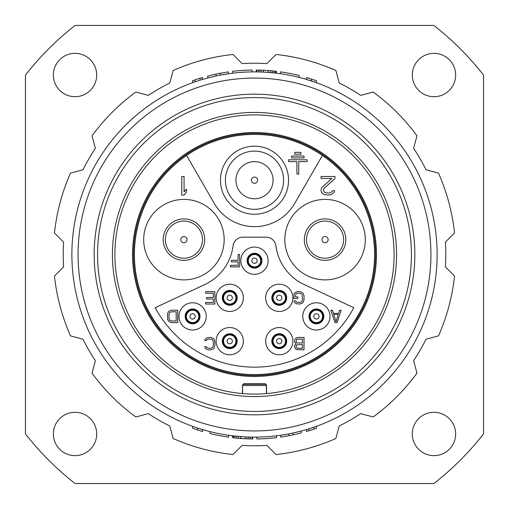 <?xml version="1.0" encoding="UTF-8"?>
<svg xmlns="http://www.w3.org/2000/svg" width="509" height="509" viewBox="0 0 509 509"><rect width="100%" height="100%" fill="white"/><g stroke="black" fill="none" stroke-linecap="round" stroke-linejoin="round"><path stroke-width="0.76" d="M242.888 237.169A9.906 9.906 0 0 0 233.065 245.834A49.526 49.526 0 0 1 204.86 284.525L155.181 307.69A112.667 112.667 0 0 0 353.819 307.69L304.14 284.525A49.526 49.526 0 0 1 275.935 245.834A9.906 9.906 0 0 0 266.112 237.169L242.888 237.169M186.587 155.449A120.099 120.099 0 0 0 148.437 310.834A120.099 120.099 0 0 0 334.502 344.071A120.099 120.099 0 0 0 254.5 134.401A120.099 120.099 0 0 0 186.587 155.449L214.289 203.428A46.427 46.427 0 0 0 294.711 203.428L322.413 155.449M325.073 279.88A40.236 40.236 0 0 1 284.836 239.644A40.236 40.236 0 0 1 325.073 199.407A40.236 40.236 0 0 1 365.309 239.644A40.236 40.236 0 0 1 325.073 279.88M183.927 279.88A40.236 40.236 0 0 1 143.691 239.644A40.236 40.236 0 0 1 183.927 199.407A40.236 40.236 0 0 1 224.164 239.644A40.236 40.236 0 0 1 183.927 279.88M181.764 176.502L181.764 195.068L184.08 195.068L186.402 192.307L186.402 189.144L184.08 191.912L184.08 176.502L181.764 176.502M334.979 178.474L334.979 176.502L321.045 176.502L321.045 178.474L331.881 178.474L322.21 187.166L321.433 188.355L321.045 189.933L321.433 192.307L322.986 193.884L324.532 194.673L328.4 195.068L331.111 194.673L334.203 192.307L334.591 190.722L332.657 190.722L330.723 192.701L328.789 193.096L325.302 192.701L324.144 191.912L323.368 189.933L324.144 188.355L334.979 178.474M254.5 375.527A121.027 121.027 0 0 0 375.527 254.5A121.027 121.027 0 0 0 254.5 133.473A121.027 121.027 0 0 0 133.473 254.5A121.027 121.027 0 0 0 254.5 375.527M254.5 376.456A121.956 121.956 0 0 0 376.456 254.5A121.956 121.956 0 0 0 254.5 132.544A121.956 121.956 0 0 0 132.544 254.5A121.956 121.956 0 0 0 254.5 376.456M255.944 394.087L255.225 394.093M254.5 394.1A139.6 139.6 0 0 0 394.1 254.5A139.6 139.6 0 0 0 254.5 114.9A139.6 139.6 0 0 0 114.9 254.5A139.6 139.6 0 0 0 254.5 394.1L253.8 394.093M242.43 393.572L242.488 384.969L243.728 383.767L243.849 384.295L265.164 384.295L265.272 383.767L266.512 384.969L266.57 393.572M253.088 394.087L252.381 394.081M265.272 383.767L243.728 383.767M242.634 385.536L266.404 385.536L266.512 384.969M254.5 396.575A142.075 142.075 0 0 1 112.425 254.5A142.075 142.075 0 0 1 254.5 112.425A142.075 142.075 0 0 1 396.575 254.5A142.075 142.075 0 0 1 254.5 396.575M254.5 411.431A156.931 156.931 0 0 0 411.431 254.5A156.931 156.931 0 0 0 254.5 97.569A156.931 156.931 0 0 0 97.569 254.5A156.931 156.931 0 0 0 254.5 411.431M254.5 94.165A160.335 160.335 0 0 0 94.165 254.5A160.335 160.335 0 0 0 254.5 414.835A160.335 160.335 0 0 0 414.835 254.5A160.335 160.335 0 0 0 254.5 94.165M254.5 78.068A176.432 176.432 0 0 0 78.068 254.5A176.432 176.432 0 0 0 254.5 430.932A176.432 176.432 0 0 0 430.932 254.5A176.432 176.432 0 0 0 254.5 78.068M254.5 71.877A182.623 182.623 0 0 0 71.877 254.5A182.623 182.623 0 0 0 254.5 437.123A182.623 182.623 0 0 0 437.123 254.5A182.623 182.623 0 0 0 254.5 71.877M270.184 70.687L268.122 70.528L268.122 72.386L276.374 73.194L276.374 71.324L271.73 70.827M270.826 70.745L268.122 70.528A184.481 184.481 0 0 0 263.477 70.242L256.256 70.032L256.256 71.89L261.327 72.004M272.69 72.787L273.276 72.844M268.122 72.386L270.266 72.558M259.348 71.941L259.94 71.96M316.407 82.693L306.501 79.442L306.501 77.502L316.407 80.721L316.407 82.693M301.239 431.04L292.987 433.019L292.987 434.921L301.239 432.962L301.239 431.04M288.858 435.749L288.858 433.859L280.605 435.246L280.605 437.123L288.858 435.749A184.481 184.481 0 0 0 292.987 434.921M207.761 77.96L216.013 75.981L216.013 74.079L207.761 76.038L207.761 77.96M220.142 73.251L220.142 75.141L228.395 73.754L228.395 71.877L220.142 73.251A184.481 184.481 0 0 0 216.013 74.079M197.549 428.012L192.593 426.307L192.593 428.279L197.549 429.965L202.499 431.498L202.499 429.558L197.549 428.012L197.549 429.965M238.816 438.313L240.878 438.472L240.878 436.614L232.626 435.806L232.626 437.676L237.27 438.173M238.174 438.255L240.878 438.472A184.481 184.481 0 0 0 245.523 438.758L252.744 438.968L252.744 437.11L247.673 436.996M236.31 436.213L235.724 436.156M240.878 436.614L238.734 436.442M249.652 437.059L249.06 437.04M232.969 54.463A201.195 201.195 0 0 0 173.13 70.496L169.777 82.999A191.289 191.289 0 0 0 148.335 95.38L135.833 92.027A201.195 201.195 0 0 0 92.027 135.833L95.38 148.335A191.289 191.289 0 0 0 82.999 169.777L70.496 173.13A201.195 201.195 0 0 0 54.463 232.969L63.612 242.119A191.289 191.289 0 0 0 63.612 266.881L54.463 276.031A201.195 201.195 0 0 0 70.496 335.87L82.999 339.223A191.289 191.289 0 0 0 95.38 360.665L92.027 373.167A201.195 201.195 0 0 0 135.833 416.973L148.335 413.62A191.289 191.289 0 0 0 169.777 426.001L173.13 438.504A201.195 201.195 0 0 0 232.969 454.537L242.119 445.388A191.289 191.289 0 0 0 266.881 445.388L276.031 454.537A201.195 201.195 0 0 0 335.87 438.504L339.223 426.001A191.289 191.289 0 0 0 360.665 413.62L373.167 416.973A201.195 201.195 0 0 0 416.973 373.167L413.62 360.665A191.289 191.289 0 0 0 426.001 339.223L438.504 335.87A201.195 201.195 0 0 0 454.537 276.031L445.388 266.881A191.289 191.289 0 0 0 445.388 242.119L454.537 232.969A201.195 201.195 0 0 0 438.504 173.13L426.001 169.777A191.289 191.289 0 0 0 413.62 148.335L416.973 135.833A201.195 201.195 0 0 0 373.167 92.027L360.665 95.38A191.289 191.289 0 0 0 339.223 82.999L335.87 70.496A201.195 201.195 0 0 0 276.031 54.463L266.881 63.612A191.289 191.289 0 0 0 242.119 63.612L232.969 54.463M169.777 82.999A191.289 191.289 0 0 0 148.335 95.38A191.289 191.289 0 0 1 169.777 82.999M63.612 242.119A191.289 191.289 0 0 0 63.612 266.881A191.289 191.289 0 0 1 63.612 242.119M82.999 339.223A191.289 191.289 0 0 0 95.38 360.665A191.289 191.289 0 0 1 82.999 339.223M339.223 426.001A191.289 191.289 0 0 0 360.665 413.62A191.289 191.289 0 0 1 339.223 426.001M445.388 266.881A191.289 191.289 0 0 0 445.388 242.119A191.289 191.289 0 0 1 445.388 266.881M426.001 169.777A191.289 191.289 0 0 0 413.62 148.335A191.289 191.289 0 0 1 426.001 169.777M433.916 483.55L75.084 483.55A290.957 290.957 0 0 1 25.45 433.916L25.45 75.084A290.957 290.957 0 0 1 75.084 25.45L433.916 25.45A290.957 290.957 0 0 1 483.55 75.084L483.55 433.916A290.957 290.957 0 0 1 433.916 483.55M75.027 412.303A21.664 21.664 0 0 1 96.697 433.973A21.664 21.664 0 0 1 75.027 455.638A21.664 21.664 0 0 1 53.362 433.973A21.664 21.664 0 0 1 75.027 412.303M433.973 412.303A21.664 21.664 0 0 1 455.638 433.973A21.664 21.664 0 0 1 433.973 455.638A21.664 21.664 0 0 1 412.303 433.973A21.664 21.664 0 0 1 433.973 412.303M433.973 53.362A21.664 21.664 0 0 1 455.638 75.027A21.664 21.664 0 0 1 433.973 96.697A21.664 21.664 0 0 1 412.303 75.027A21.664 21.664 0 0 1 433.973 53.362M75.027 53.362A21.664 21.664 0 0 1 96.697 75.027A21.664 21.664 0 0 1 75.027 96.697A21.664 21.664 0 0 1 53.362 75.027A21.664 21.664 0 0 1 75.027 53.362M252.127 71.896L252.127 70.038A184.481 184.481 0 0 0 232.524 71.336L232.524 73.207M192.593 82.693L192.593 80.721A184.481 184.481 0 0 1 200.024 78.246L200.024 80.193M195.068 79.856L195.068 81.822M200.024 78.246A184.481 184.481 0 0 1 202.499 77.502L202.499 79.442M209.931 431.6L209.931 433.515A184.481 184.481 0 0 0 228.503 437.136L228.503 435.259M249.136 438.898L249.652 438.917M245.523 436.9L245.669 438.764M235.724 438.02L238.301 438.268L238.301 436.404M233.141 437.74L233.141 435.869M234.172 437.855L234.172 435.984M236.24 438.071L236.24 436.207M248.106 438.866L248.106 437.008M250.167 438.93L250.167 437.072M252.229 438.962L252.229 437.104M299.069 77.4L299.069 75.485A184.481 184.481 0 0 0 280.497 71.864L280.497 73.741M259.864 70.102L259.348 70.083M263.477 72.1L263.331 70.236M273.276 70.98L270.699 70.732L270.699 72.596M275.859 71.26L275.859 73.131M274.828 71.145L274.828 73.016M272.76 70.929L272.76 72.793M260.894 70.134L260.894 71.992M258.833 70.07L258.833 71.928M256.771 70.038L256.771 71.896M311.451 79.035L311.451 80.988M306.501 429.558L306.501 431.498A184.481 184.481 0 0 0 313.932 429.144L313.932 427.178M308.976 430.754L308.976 428.807M313.932 429.144A184.481 184.481 0 0 0 316.407 428.279L316.407 426.307M256.873 437.104L256.873 438.962A184.481 184.481 0 0 0 276.476 437.664L276.476 435.793M254.5 214.264A34.046 34.046 0 0 1 220.454 180.211A34.046 34.046 0 0 1 254.5 146.166A34.046 34.046 0 0 1 288.546 180.211A34.046 34.046 0 0 1 254.5 214.264M298.764 174.021L298.764 161.639L307.118 161.639L307.118 159.788L288.546 159.788L288.546 161.639L296.906 161.639L296.906 174.021L298.764 174.021M304.026 157.93L304.026 156.072L291.644 156.072L291.644 157.93L304.026 157.93M300.927 154.214L300.927 152.356L294.736 152.356L294.736 154.214L300.927 154.214M325.073 260.385A20.742 20.742 0 0 0 345.815 239.644A20.742 20.742 0 0 0 325.073 218.902A20.742 20.742 0 0 0 304.331 239.644A20.742 20.742 0 0 0 325.073 260.385M183.927 260.385A20.742 20.742 0 0 0 204.669 239.644A20.742 20.742 0 0 0 183.927 218.902A20.742 20.742 0 0 0 163.185 239.644A20.742 20.742 0 0 0 183.927 260.385M254.5 267.499A6.808 6.808 0 0 1 247.692 260.691A6.808 6.808 0 0 1 254.5 253.883A6.808 6.808 0 0 1 261.308 260.691A6.808 6.808 0 0 1 254.5 267.499M254.5 268.122A7.431 7.431 0 0 0 261.931 260.691A7.431 7.431 0 0 0 254.5 253.259A7.431 7.431 0 0 0 247.069 260.691A7.431 7.431 0 0 0 254.5 268.122M254.5 274.313A13.622 13.622 0 0 0 268.122 260.691A13.622 13.622 0 0 0 254.5 247.069A13.622 13.622 0 0 0 240.878 260.691A13.622 13.622 0 0 0 254.5 274.313M279.263 354.786A13.622 13.622 0 0 0 292.879 341.17A13.622 13.622 0 0 0 279.263 327.548A13.622 13.622 0 0 0 265.641 341.17A13.622 13.622 0 0 0 279.263 354.786M316.407 330.023A13.622 13.622 0 0 0 330.023 316.407A13.622 13.622 0 0 0 316.407 302.785A13.622 13.622 0 0 0 302.785 316.407A13.622 13.622 0 0 0 316.407 330.023M229.737 311.451A13.622 13.622 0 0 0 243.359 297.835A13.622 13.622 0 0 0 229.737 284.213A13.622 13.622 0 0 0 216.121 297.835A13.622 13.622 0 0 0 229.737 311.451M229.737 354.786A13.622 13.622 0 0 0 243.359 341.17A13.622 13.622 0 0 0 229.737 327.548A13.622 13.622 0 0 0 216.121 341.17A13.622 13.622 0 0 0 229.737 354.786M192.593 330.023A13.622 13.622 0 0 0 206.215 316.407A13.622 13.622 0 0 0 192.593 302.785A13.622 13.622 0 0 0 178.977 316.407A13.622 13.622 0 0 0 192.593 330.023M279.263 311.451A13.622 13.622 0 0 0 292.879 297.835A13.622 13.622 0 0 0 279.263 284.213A13.622 13.622 0 0 0 265.641 297.835A13.622 13.622 0 0 0 279.263 311.451M334.979 322.598L337.041 322.598L341.17 310.216L339.618 310.216L338.587 313.379L333.427 313.379L332.396 310.216L330.85 310.216L334.979 322.598M296.028 343.779L294.736 345.096L294.482 346.934L295.513 348.78L296.543 349.568L304.026 349.836L304.026 337.454L297.835 337.454L295.513 338.504L294.736 339.56L294.482 341.666L296.028 343.779M205.076 339.299L204.822 340.616L206.368 340.616L206.629 339.821L208.429 339.032L211.782 339.299L212.558 339.821L213.335 341.666L213.335 345.617L212.558 347.462L210.751 348.251L208.429 348.251L206.629 347.462L206.368 346.674L204.822 346.674L205.076 347.991L206.113 349.047L208.429 349.836L210.751 349.836L213.074 349.047L214.104 347.991L214.881 345.617L214.881 341.666L214.104 339.299L213.074 338.243L210.751 337.454L207.144 337.715L205.076 339.299M171.546 322.598L177.736 322.598L177.736 310.216L171.546 310.216L169.223 311.005L168.193 312.062L167.423 314.428L167.677 319.697L169.223 321.803L171.546 322.598M205.598 291.644L205.598 293.222L213.335 293.222L213.335 297.441L206.629 297.441L206.629 299.018L213.335 299.018L213.335 302.441L205.598 302.441L205.598 304.026L214.881 304.026L214.881 291.644L205.598 291.644M293.967 300.864L294.221 302.181L296.289 303.758L299.896 304.026L302.219 303.237L303.249 302.181L304.026 299.807L304.026 295.856L303.249 293.489L302.219 292.433L299.896 291.644L297.574 291.644L295.252 292.433L294.221 293.489L293.967 294.539L293.967 298.49L297.835 298.49L297.835 296.912L295.513 296.912L295.767 294.011L297.574 293.222L299.896 293.222L301.703 294.011L302.219 294.806L302.48 299.807L301.703 301.652L299.896 302.441L296.543 302.181L295.513 300.864L293.967 300.864M238.097 254.5L238.097 260.296L231.391 260.296L231.391 261.874L238.097 261.874L238.097 265.304L230.354 265.304L230.354 266.881L239.644 266.881L239.644 254.5L238.097 254.5M279.263 348.595A7.431 7.431 0 0 0 286.688 341.17A7.431 7.431 0 0 0 279.263 333.739A7.431 7.431 0 0 0 271.831 341.17A7.431 7.431 0 0 0 279.263 348.595M279.263 347.978A6.808 6.808 0 0 1 272.455 341.17A6.808 6.808 0 0 1 279.263 334.356A6.808 6.808 0 0 1 286.071 341.17A6.808 6.808 0 0 1 279.263 347.978M316.407 323.832A7.431 7.431 0 0 0 323.832 316.407A7.431 7.431 0 0 0 316.407 308.976A7.431 7.431 0 0 0 308.976 316.407A7.431 7.431 0 0 0 316.407 323.832M316.407 323.215A6.808 6.808 0 0 1 309.593 316.407A6.808 6.808 0 0 1 316.407 309.593A6.808 6.808 0 0 1 323.215 316.407A6.808 6.808 0 0 1 316.407 323.215M229.737 305.26A7.431 7.431 0 0 0 237.169 297.835A7.431 7.431 0 0 0 229.737 290.404A7.431 7.431 0 0 0 222.312 297.835A7.431 7.431 0 0 0 229.737 305.26M229.737 304.643A6.808 6.808 0 0 1 222.929 297.835A6.808 6.808 0 0 1 229.737 291.027A6.808 6.808 0 0 1 236.545 297.835A6.808 6.808 0 0 1 229.737 304.643M229.737 348.595A7.431 7.431 0 0 0 237.169 341.17A7.431 7.431 0 0 0 229.737 333.739A7.431 7.431 0 0 0 222.312 341.17A7.431 7.431 0 0 0 229.737 348.595M229.737 347.978A6.808 6.808 0 0 1 222.929 341.17A6.808 6.808 0 0 1 229.737 334.356A6.808 6.808 0 0 1 236.545 341.17A6.808 6.808 0 0 1 229.737 347.978M192.593 323.832A7.431 7.431 0 0 0 200.024 316.407A7.431 7.431 0 0 0 192.593 308.976A7.431 7.431 0 0 0 185.168 316.407A7.431 7.431 0 0 0 192.593 323.832M192.593 323.215A6.808 6.808 0 0 1 185.785 316.407A6.808 6.808 0 0 1 192.593 309.593A6.808 6.808 0 0 1 199.407 316.407A6.808 6.808 0 0 1 192.593 323.215M279.263 305.26A7.431 7.431 0 0 0 286.688 297.835A7.431 7.431 0 0 0 279.263 290.404A7.431 7.431 0 0 0 271.831 297.835A7.431 7.431 0 0 0 279.263 305.26M279.263 304.643A6.808 6.808 0 0 1 272.455 297.835A6.808 6.808 0 0 1 279.263 291.027A6.808 6.808 0 0 1 286.071 297.835A6.808 6.808 0 0 1 279.263 304.643M336.01 321.542L333.688 314.428L338.332 314.428L336.01 321.542M302.48 344.568L302.48 348.251L297.574 348.251L296.289 347.462L296.028 346.145L296.804 344.828L302.48 344.568M176.19 321.014L171.546 321.014L169.739 320.225L168.969 318.379L168.969 314.428L169.739 312.583L171.546 311.794L176.19 311.794L176.19 321.014M296.028 341.405L296.804 339.299L302.48 339.032L302.48 342.983L297.574 342.983L296.804 342.722L296.028 341.405M254.5 209.307A29.096 29.096 0 0 0 283.596 180.211A29.096 29.096 0 0 0 254.5 151.116A29.096 29.096 0 0 0 225.404 180.211A29.096 29.096 0 0 0 254.5 209.307M254.5 183.31A3.092 3.092 0 0 1 251.408 180.211A3.092 3.092 0 0 1 254.5 177.119A3.092 3.092 0 0 1 257.592 180.211A3.092 3.092 0 0 1 254.5 183.31M254.5 198.784A18.572 18.572 0 0 1 235.928 180.211A18.572 18.572 0 0 1 254.5 161.639A18.572 18.572 0 0 1 273.072 180.211A18.572 18.572 0 0 1 254.5 198.784A18.572 18.572 0 0 0 273.072 180.211A18.572 18.572 0 0 0 254.5 161.639A18.572 18.572 0 0 0 235.928 180.211A18.572 18.572 0 0 0 254.5 198.784M183.927 258.216A18.572 18.572 0 0 0 202.499 239.644A18.572 18.572 0 0 0 183.927 221.071A18.572 18.572 0 0 0 165.355 239.644A18.572 18.572 0 0 0 183.927 258.216A18.572 18.572 0 0 1 165.355 239.644A18.572 18.572 0 0 1 183.927 221.071A18.572 18.572 0 0 1 202.499 239.644A18.572 18.572 0 0 1 183.927 258.216M183.927 242.736A3.092 3.092 0 0 0 187.026 239.644A3.092 3.092 0 0 0 183.927 236.545A3.092 3.092 0 0 0 180.835 239.644A3.092 3.092 0 0 0 183.927 242.736M325.073 258.216A18.572 18.572 0 0 0 343.645 239.644A18.572 18.572 0 0 0 325.073 221.071A18.572 18.572 0 0 0 306.501 239.644A18.572 18.572 0 0 0 325.073 258.216A18.572 18.572 0 0 1 306.501 239.644A18.572 18.572 0 0 1 325.073 221.071A18.572 18.572 0 0 1 343.645 239.644A18.572 18.572 0 0 1 325.073 258.216M325.073 242.736A3.092 3.092 0 0 0 328.165 239.644A3.092 3.092 0 0 0 325.073 236.545A3.092 3.092 0 0 0 321.974 239.644A3.092 3.092 0 0 0 325.073 242.736M254.5 258.038A2.653 2.653 0 0 1 257.153 260.691A2.653 2.653 0 0 1 254.5 263.344A2.653 2.653 0 0 1 251.847 260.691A2.653 2.653 0 0 1 254.5 258.038M254.5 254.5A6.191 6.191 0 0 1 260.691 260.691A6.191 6.191 0 0 1 254.5 266.881A6.191 6.191 0 0 1 248.309 260.691A6.191 6.191 0 0 1 254.5 254.5A6.191 6.191 0 0 0 248.309 260.691A6.191 6.191 0 0 0 254.5 266.881A6.191 6.191 0 0 0 260.691 260.691A6.191 6.191 0 0 0 254.5 254.5M229.737 295.182A2.653 2.653 0 0 1 232.39 297.835A2.653 2.653 0 0 1 229.737 300.488A2.653 2.653 0 0 1 227.084 297.835A2.653 2.653 0 0 1 229.737 295.182M229.737 291.644A6.191 6.191 0 0 1 235.928 297.835A6.191 6.191 0 0 1 229.737 304.026A6.191 6.191 0 0 1 223.546 297.835A6.191 6.191 0 0 1 229.737 291.644A6.191 6.191 0 0 0 223.546 297.835A6.191 6.191 0 0 0 229.737 304.026A6.191 6.191 0 0 0 235.928 297.835A6.191 6.191 0 0 0 229.737 291.644M279.263 295.182A2.653 2.653 0 0 1 281.916 297.835A2.653 2.653 0 0 1 279.263 300.488A2.653 2.653 0 0 1 276.61 297.835A2.653 2.653 0 0 1 279.263 295.182M279.263 291.644A6.191 6.191 0 0 1 285.454 297.835A6.191 6.191 0 0 1 279.263 304.026A6.191 6.191 0 0 1 273.072 297.835A6.191 6.191 0 0 1 279.263 291.644A6.191 6.191 0 0 0 273.072 297.835A6.191 6.191 0 0 0 279.263 304.026A6.191 6.191 0 0 0 285.454 297.835A6.191 6.191 0 0 0 279.263 291.644M192.593 313.754A2.653 2.653 0 0 1 195.246 316.407A2.653 2.653 0 0 1 192.593 319.054A2.653 2.653 0 0 1 189.946 316.407A2.653 2.653 0 0 1 192.593 313.754M192.593 310.216A6.191 6.191 0 0 1 198.784 316.407A6.191 6.191 0 0 1 192.593 322.598A6.191 6.191 0 0 1 186.402 316.407A6.191 6.191 0 0 1 192.593 310.216A6.191 6.191 0 0 0 186.402 316.407A6.191 6.191 0 0 0 192.593 322.598A6.191 6.191 0 0 0 198.784 316.407A6.191 6.191 0 0 0 192.593 310.216M229.737 338.517A2.653 2.653 0 0 1 232.39 341.17A2.653 2.653 0 0 1 229.737 343.817A2.653 2.653 0 0 1 227.084 341.17A2.653 2.653 0 0 1 229.737 338.517M229.737 334.979A6.191 6.191 0 0 1 235.928 341.17A6.191 6.191 0 0 1 229.737 347.361A6.191 6.191 0 0 1 223.546 341.17A6.191 6.191 0 0 1 229.737 334.979A6.191 6.191 0 0 0 223.546 341.17A6.191 6.191 0 0 0 229.737 347.361A6.191 6.191 0 0 0 235.928 341.17A6.191 6.191 0 0 0 229.737 334.979M279.263 338.517A2.653 2.653 0 0 1 281.916 341.17A2.653 2.653 0 0 1 279.263 343.817A2.653 2.653 0 0 1 276.61 341.17A2.653 2.653 0 0 1 279.263 338.517M279.263 334.979A6.191 6.191 0 0 1 285.454 341.17A6.191 6.191 0 0 1 279.263 347.361A6.191 6.191 0 0 1 273.072 341.17A6.191 6.191 0 0 1 279.263 334.979A6.191 6.191 0 0 0 273.072 341.17A6.191 6.191 0 0 0 279.263 347.361A6.191 6.191 0 0 0 285.454 341.17A6.191 6.191 0 0 0 279.263 334.979M316.407 313.754A2.653 2.653 0 0 1 319.054 316.407A2.653 2.653 0 0 1 316.407 319.054A2.653 2.653 0 0 1 313.754 316.407A2.653 2.653 0 0 1 316.407 313.754M316.407 310.216A6.191 6.191 0 0 1 322.598 316.407A6.191 6.191 0 0 1 316.407 322.598A6.191 6.191 0 0 1 310.216 316.407A6.191 6.191 0 0 1 316.407 310.216A6.191 6.191 0 0 0 310.216 316.407A6.191 6.191 0 0 0 316.407 322.598A6.191 6.191 0 0 0 322.598 316.407A6.191 6.191 0 0 0 316.407 310.216M242.488 384.969L242.608 393.591M243.849 384.295A1.241 1.241 168.7 0 0 242.596 385.536M265.164 384.295A1.241 1.241 11.3 0 1 266.404 385.536L266.404 393.591"/></g></svg>
